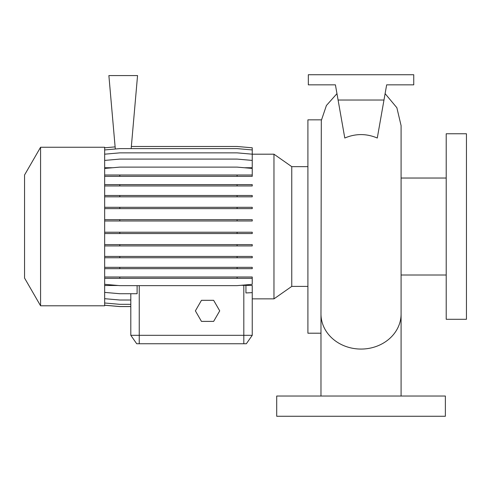 <?xml version="1.0" encoding="UTF-8"?>
<svg xmlns="http://www.w3.org/2000/svg" width="491" height="491" viewBox="0 0 491 491"><rect width="100%" height="100%" fill="white"/><g stroke="black" fill="none" stroke-linecap="round" stroke-linejoin="round"><path stroke-width="0.74" d="M361.032 396.034L378.843 396.034M394.862 396.034L401.092 396.034L401.092 313.958A40.059 35.113 180 0 1 361.032 349.064A40.059 35.113 180 0 1 320.979 314.252L321.304 120.547L326.411 105.497L336.961 93.621M396.262 396.034L394.997 396.034M366.108 396.034L364.825 396.034M344.786 138.02C355.613 133.454 366.446 133.454 377.284 138.02L383.98 100.029L338.09 100.029L344.786 138.02M446.209 226.523L446.209 319.291L466.45 319.291L466.45 133.761L446.209 133.761L446.209 226.523M321.396 119.847L307.906 119.847L307.906 333.205L320.979 333.205M320.979 321.746L320.979 314.252M40.575 147.251L24.55 175.005L24.55 278.047L40.575 305.795L104.663 305.795L104.663 147.251L40.575 147.251L40.575 305.795M307.906 166.652L291.758 166.652L291.758 286.4L273.966 298.859L273.966 154.192L252.245 154.192M445.368 396.034L276.703 396.034L276.703 416.27L445.368 416.27L445.368 396.034M118.104 285.492L104.663 285.492M273.966 298.859L252.245 298.859L252.245 335.316L246.341 343.749L136.713 343.749L130.809 335.316L252.245 335.316L252.245 285.492L241.038 285.296M130.809 293.722L130.809 335.316L130.809 306.574L119.81 306.574L104.663 305.249M104.663 160.416L119.81 159.09L237.104 159.09L252.245 160.416L252.245 167.738L244.205 167.738M112.703 167.738L104.663 167.738M104.663 292.397L119.81 293.722L137.112 293.722L137.112 285.639M245.942 285.492L245.942 292.949L252.245 292.636M383.98 100.029L386.656 84.845L413.741 84.845L413.741 74.73L308.33 74.73L308.33 84.845L335.414 84.845L338.09 100.029M386.656 84.845L384.042 99.698M335.414 84.845L338.029 99.698M104.663 184.634L252.245 184.634L252.245 185.954L104.663 185.954M119.81 184.634L119.81 185.954M237.104 184.634L237.104 185.954M104.663 232.231L252.245 232.231L252.245 233.556L104.663 233.556M119.81 232.231L119.81 233.556M237.104 232.231L237.104 233.556M104.663 277.01L252.245 277.01L252.245 278.336L104.663 278.336M119.81 277.01L119.81 278.336M237.104 277.01L237.104 278.336M104.663 284.32L119.81 285.639L237.104 285.639L252.245 284.32L252.245 278.336M104.663 305.212L119.81 306.537L130.809 306.537M131.165 148.613L137.554 75.571L108.879 75.571L115.305 149.012M131.349 146.478L237.104 146.478L252.245 147.803L252.245 160.416M104.663 147.803L115.121 146.889M104.663 195.504L252.245 195.504L252.245 196.83L104.663 196.83M119.81 195.504L119.81 196.83M237.104 195.504L237.104 196.83M104.663 244.61L252.245 244.61L252.245 245.936L104.663 245.936M119.81 244.61L119.81 245.936M237.104 244.61L237.104 245.936M104.663 176.337L252.245 176.337L252.245 168.438L237.104 167.112L119.81 167.112L104.663 168.438M104.663 175.011L119.81 175.011L119.81 176.337M119.81 175.011L237.104 175.011L237.104 176.337M237.104 175.011L252.245 175.011M104.663 207.306L252.245 207.306L252.245 208.626L104.663 208.626M119.81 207.306L119.81 208.626M237.104 207.306L237.104 208.626M104.663 256.437L252.245 256.437L252.245 257.757L104.663 257.757M119.81 256.437L119.81 257.757M237.104 256.437L237.104 257.757M104.663 303.002L119.81 304.328L130.809 304.328M104.663 149.939L119.81 148.613L237.104 148.613L252.245 149.939M104.663 219.667L252.245 219.667L252.245 220.993L104.663 220.993M119.81 219.667L119.81 220.993M237.104 219.667L237.104 220.993M104.663 267.343L252.245 267.343L252.245 268.669L104.663 268.669M119.81 267.343L119.81 268.669M237.104 267.343L237.104 268.669M104.663 154.186L119.81 152.861L237.104 152.861L252.245 154.186M104.663 298.688L119.81 300.013L130.809 300.013M201.463 300.314L195.381 310.858L201.463 321.396L213.634 321.396L219.722 310.858L213.634 300.314L201.463 300.314M139.241 343.749L139.241 285.639M243.812 343.749L243.812 285.296M385.11 93.621L396.869 107.738L401.092 125.635L401.092 313.958M401.092 275.015L446.209 275.015M291.758 286.4L307.906 286.4M291.758 166.652L273.966 154.192M401.092 178.037L446.209 178.037M320.979 396.034L320.979 321.507"/></g></svg>

